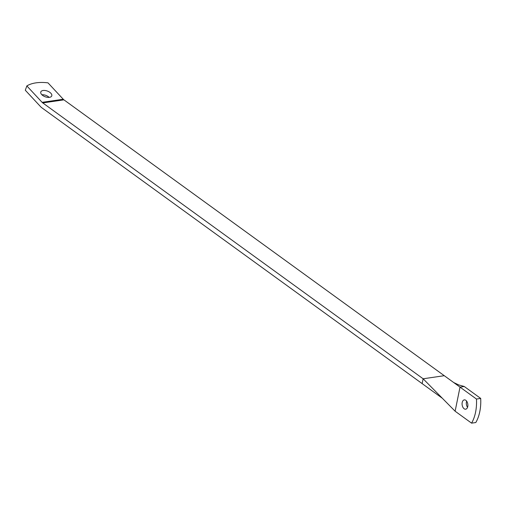 <?xml version="1.0" encoding="UTF-8"?>
<svg xmlns="http://www.w3.org/2000/svg" width="506" height="506" viewBox="0 0 506 506"><rect width="100%" height="100%" fill="white"/><g stroke="black" fill="none" stroke-linecap="round" stroke-linejoin="round"><path stroke-width="0.76" d="M50.866 93.243A5.825 3.055 19.8 0 0 45.116 90.498A5.825 3.055 19.8 0 0 40.803 91.94A5.825 3.055 19.8 0 0 41.701 94.578A5.825 3.055 19.8 0 0 47.45 97.323A5.825 3.055 19.8 0 0 51.764 95.887A5.825 3.055 19.8 0 0 50.866 93.243M49.139 97.373A5.825 3.055 19.8 0 0 41.878 94.761M466.336 400.765A4.706 2.859 -98.3 0 0 464.299 399.879A4.706 2.859 -98.3 0 0 462.092 403.276A4.706 2.859 -98.3 0 0 463.622 408.304A4.706 2.859 -98.3 0 0 465.659 409.196A4.706 2.859 -98.3 0 0 467.867 405.793A4.706 2.859 -98.3 0 0 466.336 400.765M466.646 401.132A4.706 2.859 -98.3 0 0 467.544 407.324M42.112 102.332A6.274 3.814 -98.3 0 0 42.782 102.927L423.124 378.779L444.268 375.699L63.927 99.846A6.274 3.814 -98.3 0 1 63.256 99.252L42.112 102.332L26.85 85.931L25.3 90.239L40.562 106.639A11.657 7.078 -98.3 0 0 41.802 107.746L442.326 398.247M444.268 375.699L460.011 387.109L455.122 411.214L423.124 378.779L422.143 383.599M63.256 99.252L47.994 82.851A35.856 18.804 -160.2 0 0 26.85 85.931M471.579 423.149L475.804 422.535A35.856 21.777 81.7 0 0 480.7 398.424L464.242 386.489L460.011 387.109L476.469 399.044A35.856 21.777 81.7 0 1 471.579 423.149L455.122 411.214M464.242 386.489L458.727 384.921L453.724 382.549M480.7 398.424L476.469 399.044M63.927 99.846L42.782 102.927"/></g></svg>
